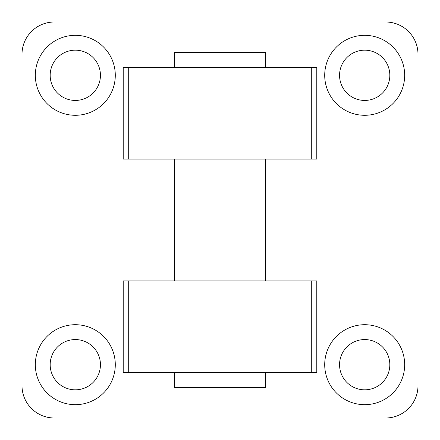 <?xml version="1.0" encoding="UTF-8"?>
<svg xmlns="http://www.w3.org/2000/svg" width="440" height="440" viewBox="0 0 440 440"><rect width="100%" height="100%" fill="white"/><g stroke="black" fill="none" stroke-linecap="round" stroke-linejoin="round"><path stroke-width="0.66" d="M174.306 67.694L174.306 52.459L265.694 52.459L265.694 67.694M174.306 372.306L174.306 387.541L265.694 387.541L265.694 372.306M174.306 280.923L174.306 159.077M418 385.632A32.368 32.368 0 0 1 385.632 418L54.367 418A32.368 32.368 0 0 1 22 385.632L22 54.367A32.368 32.368 0 0 1 54.367 22L385.632 22A32.368 32.368 0 0 1 418 54.367L418 385.632M339.559 75.306A25.13 25.13 0 0 0 377.256 97.07A25.13 25.13 0 0 0 377.256 53.543A25.13 25.13 0 0 0 339.559 75.306M404.674 75.306A39.98 39.98 0 0 1 344.702 109.934A39.98 39.98 0 0 1 344.702 40.684A39.98 39.98 0 0 1 404.674 75.306M50.177 364.694A25.13 25.13 0 0 0 87.874 386.458A25.13 25.13 0 0 0 87.874 342.93A25.13 25.13 0 0 0 50.177 364.694M115.291 364.694A39.98 39.98 0 0 1 55.319 399.317A39.98 39.98 0 0 1 55.319 330.066A39.98 39.98 0 0 1 115.291 364.694M50.177 75.306A25.13 25.13 0 0 0 87.874 97.07A25.13 25.13 0 0 0 87.874 53.543A25.13 25.13 0 0 0 50.177 75.306M115.291 75.306A39.98 39.98 0 0 1 55.319 109.934A39.98 39.98 0 0 1 55.319 40.684A39.98 39.98 0 0 1 115.291 75.306M339.559 364.694A25.13 25.13 0 0 0 377.256 386.458A25.13 25.13 0 0 0 377.256 342.93A25.13 25.13 0 0 0 339.559 364.694M404.674 364.694A39.98 39.98 0 0 1 344.702 399.317A39.98 39.98 0 0 1 344.702 330.066A39.98 39.98 0 0 1 404.674 364.694M316.789 280.923L123.211 280.923L123.211 372.306L316.789 372.306L316.789 280.923M311.3 159.077L316.789 159.077L316.789 67.694L123.211 67.694L123.211 159.077L311.3 159.077L311.3 67.694M311.3 372.306L311.3 280.923M128.7 372.306L128.7 280.923M128.7 159.077L128.7 67.694M265.694 280.923L265.694 159.077"/></g></svg>
